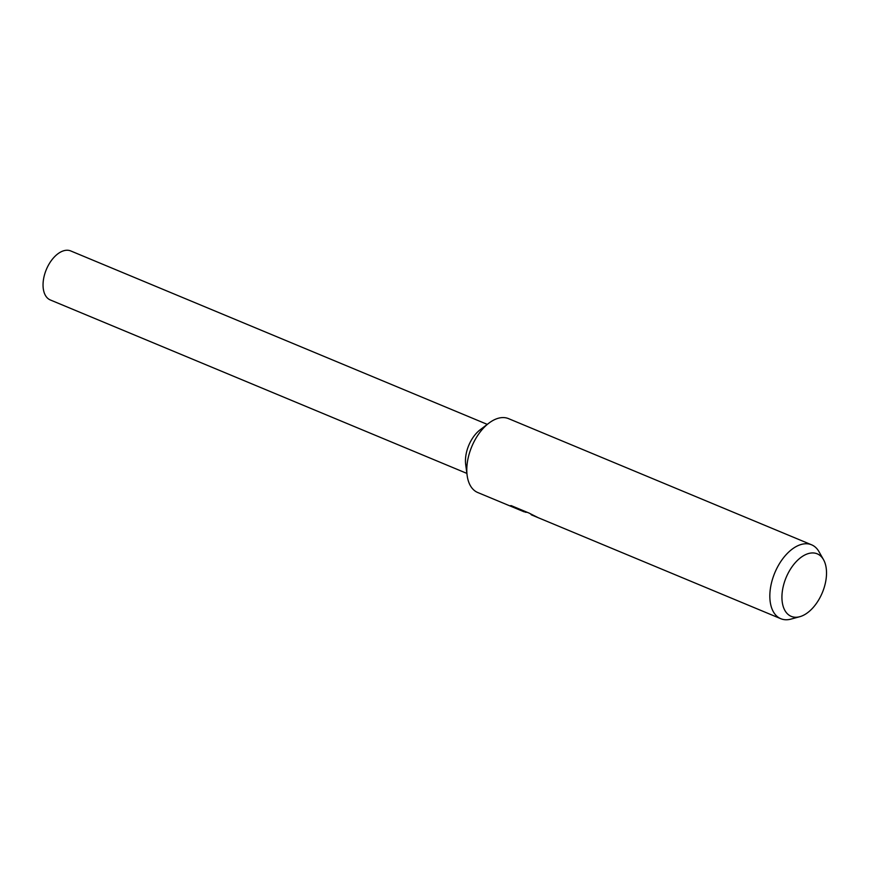 <?xml version="1.0" encoding="UTF-8"?>
<svg xmlns="http://www.w3.org/2000/svg" width="870" height="870" viewBox="0 0 870 870"><rect width="100%" height="100%" fill="white"/><g stroke="black" fill="none" stroke-linecap="round" stroke-linejoin="round"><path stroke-width="1.3" d="M524.327 511.092L524.153 511.832L477.76 492.529A40.031 23.185 -67.4 0 1 467.146 475.466A40.031 23.185 -67.4 0 1 488.94 423.114A40.031 23.185 -67.4 0 1 502.338 417.589A40.031 23.185 -67.4 0 1 508.537 418.633L811.579 544.805A40.031 23.185 -67.4 0 1 819.007 551.71L823.52 559.682A33.865 19.618 -67.4 0 1 822.335 592.644A33.865 19.618 -67.4 0 1 799.78 616.699A33.865 19.618 -67.4 0 1 796.452 617.243A33.865 19.618 -67.4 0 1 783.326 586.075A33.865 19.618 -67.4 0 1 812.004 552.95A33.865 19.618 -67.4 0 1 823.52 559.682M467.146 475.466L465.689 464.526A26.546 15.377 -67.4 0 1 480.153 429.791L488.94 423.114M527.307 512.343L525.284 512.202L525.447 511.56M799.78 616.699L790.95 619.114A40.031 23.185 -67.4 0 1 787.002 619.744A40.031 23.185 -67.4 0 1 780.803 618.711A40.031 23.185 -67.4 0 1 772.93 577.843A40.031 23.185 -67.4 0 1 805.381 543.761A40.031 23.185 -67.4 0 1 811.579 544.805M524.153 511.832L509.7 505.818L511.158 505.611L528.982 513.039L537.954 517.585L531.396 514.866L530.646 513.952M466.864 473.4L50.329 299.965A26.546 15.377 -67.4 0 1 45.099 272.854A26.546 15.377 -67.4 0 1 66.631 250.255A26.546 15.377 -67.4 0 1 70.731 250.941L487.276 424.375M531.396 514.866L780.803 618.711"/></g></svg>
